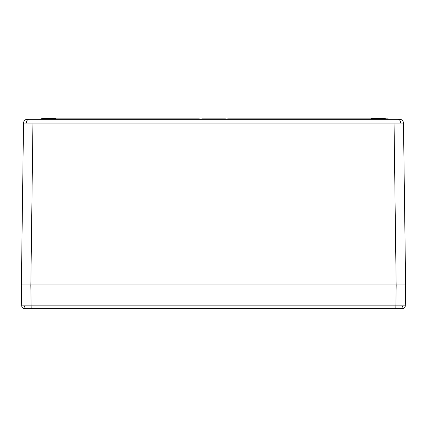 <?xml version="1.0" encoding="UTF-8"?>
<svg xmlns="http://www.w3.org/2000/svg" width="427" height="427" viewBox="0 0 427 427"><rect width="100%" height="100%" fill="white"/><g stroke="black" fill="none" stroke-linecap="round" stroke-linejoin="round"><path stroke-width="0.64" d="M373.588 119.32L371.1 119.224L372.52 119.224L372.52 118.466L371.533 118.466L372.52 118.37L385.282 118.466L371.116 118.466L371.01 119.32M373.924 118.466L374.036 119.32M385.394 119.32L385.282 118.466L384.871 118.466M41.702 119.224L41.718 118.466L41.606 119.32L43.122 119.224L42.118 119.224L43.122 119.224L43.138 118.37L41.809 118.37L55.884 118.466L41.809 118.37M383.878 119.32L385.298 119.224L385.282 118.466M52.964 119.32L54.48 119.224L54.48 118.37L55.467 118.466M54.48 119.224L55.9 119.224L54.48 119.314M27.312 119.32A3.784 3.784 0 0 0 23.528 123.056A3.784 3.784 0 0 1 27.312 119.32L399.688 119.32A3.784 3.784 0 0 1 403.472 123.056L23.528 123.056L21.382 284.964L30.845 284.964L32.991 119.32L28.977 119.32A3.784 2.679 90 0 0 26.298 123.035M405.618 284.964L403.472 123.056L405.618 284.964L396.155 284.964L394.009 119.32M21.713 305.839L405.287 305.839A2.84 2.84 0 0 1 402.447 308.63L24.552 308.63A2.84 2.84 0 0 1 21.713 305.839L21.35 284.964L30.813 284.964L25.14 284.964M395.824 308.63L396.187 284.964L403.707 284.964L398.786 284.964M399.934 284.964L400.366 284.964M43.122 119.32L53.06 119.224L53.076 118.466M55.884 118.466L55.9 119.224M373.524 119.224L383.878 119.224L383.862 118.37L384.802 118.37M55.788 118.37L55.403 118.37M227.698 119.32L227.698 118.845L371.111 118.845L371.116 118.466M55.889 118.845L199.302 118.845L199.302 119.32M388.196 119.32L388.196 118.845L386.979 118.845L386.979 119.32M386.979 118.845L385.827 118.845L385.827 119.32M385.827 118.845L385.293 118.845M222.825 118.845L222.243 118.845L222.243 119.32M222.243 118.845L222.152 119.32M225.435 118.845L225.435 119.32L225.429 118.845L224.122 118.845L224.122 119.32M219.366 118.845L215.363 118.845L215.363 119.32M218.779 118.845L218.779 119.32M214.872 119.32L214.872 118.845L213.062 118.845M210.623 118.845L207.954 118.845M208.077 119.32L208.077 118.845L204.314 118.845L204.314 119.32M224.122 118.845L223.246 118.845L223.246 119.32M223.246 118.845L222.638 118.845L222.638 119.32M224.821 118.845L224.821 119.32M222.152 118.845L219.179 118.845L219.179 119.32M220.732 118.845L220.732 119.32M216.329 118.845L216.329 119.32M215.72 118.845L215.72 119.32M217.21 118.845L217.21 119.32M217.903 118.845L217.903 119.32M218.512 118.845L218.512 119.32M214.263 118.845L214.263 119.32M213.537 119.32L213.537 118.845L210.5 118.845L210.5 119.32M211.872 118.845L211.872 119.32M210.564 118.845L210.564 119.32M209.593 119.32L209.593 118.845L208.984 118.845L208.984 119.32M209.107 118.845L209.107 119.32M206.513 118.845L206.513 119.32M205.04 118.845L205.04 119.32M201.827 119.32L201.827 118.845L203.524 118.845L203.524 119.32M202.916 118.845L202.916 119.32M24.713 284.964L28.214 284.964M31.176 308.63L26.084 308.63L31.176 308.63L30.813 284.964L405.65 284.964L405.287 305.839M398.023 119.32A3.784 2.679 90 0 1 400.702 123.035M402.512 305.86A2.84 2.007 90 0 1 400.505 308.63M24.488 305.86A2.84 2.007 90 0 0 26.495 308.63"/></g></svg>
